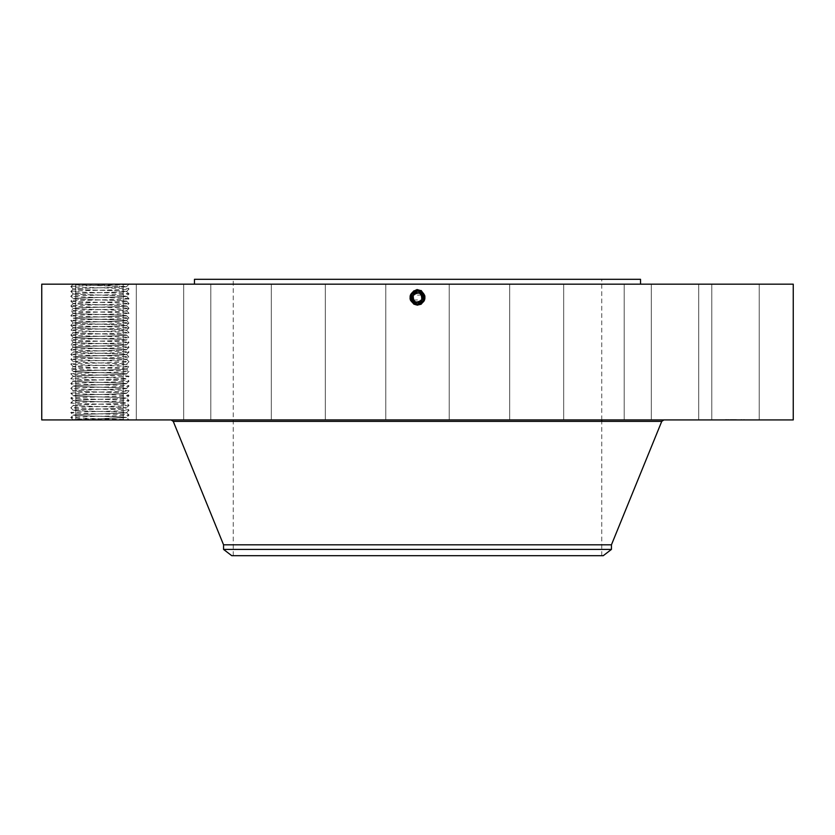 <?xml version="1.0" encoding="UTF-8"?>
<svg xmlns="http://www.w3.org/2000/svg" width="835" height="835" viewBox="0 0 835 835"><rect width="100%" height="100%" fill="white"/><g stroke="black" fill="none" stroke-linecap="round" stroke-linejoin="round"><path stroke-width="0.63" stroke-dasharray="4.17 3.13" d="M793.25 419.921L41.75 419.921M793.25 284.171L41.75 284.171M75.505 284.171L98.561 284.171L72.102 284.171L75.505 284.171L72.687 284.756L126.586 286.593C128.005 287.292 87.8 287.981 76.528 288.649L73.271 289.014C71.862 289.724 112.057 290.403 123.329 291.081L126.586 291.446C128.005 292.146 87.8 292.824 76.528 293.502L73.271 293.868C71.862 294.567 112.057 295.246 123.329 295.924C111.994 295.204 71.727 294.525 73.261 293.847L76.528 293.461C87.873 292.782 128.131 292.104 126.596 291.415L123.329 291.039C111.994 290.361 71.727 289.682 73.261 288.993L76.528 288.607C87.873 287.929 128.131 287.25 126.596 286.572L129.007 288.993C130.844 288.211 69.065 287.407 70.839 286.593L72.687 284.745L70.839 286.593C69.013 285.789 130.792 284.975 129.018 284.171L75.86 284.568M129.018 284.171L126.596 286.614L129.018 284.171L98.561 284.171L98.947 285.33L97.57 285.33M755.518 284.171L698.718 284.171L755.518 284.171M524.422 284.171L194.471 284.171L524.422 284.171M662.572 284.171L711.806 284.171L662.572 284.171M585.418 284.171L624.183 284.171L585.418 284.171M482.693 284.171L449.199 284.171L482.693 284.171M370.051 284.171L325.295 284.171L370.051 284.171M264.632 284.171L210.817 284.171L264.632 284.171M182.479 284.171L123.194 284.171L182.479 284.171M136.115 284.171L75.776 284.171L136.115 284.171M132.588 284.171L75.776 284.171L132.588 284.171M172.427 284.171L123.194 284.171L172.427 284.171M249.582 284.171L210.817 284.171L249.582 284.171M352.307 284.171L385.801 284.171L352.307 284.171M464.949 284.171L509.705 284.171L464.949 284.171M570.368 284.171L624.183 284.171L570.368 284.171M652.521 284.171L711.806 284.171L652.521 284.171M698.885 284.171L759.224 284.171L698.885 284.171M416.895 289.62L413.763 290.716C408.033 297.448 409.275 302.009 417.5 304.42L420.84 303.669C426.727 297.928 425.808 293.252 418.105 289.62L421.289 290.611C427.53 297.479 426.267 302.416 417.5 305.433L413.722 304.472C407.501 297.625 408.753 292.699 417.5 289.682L421.268 290.653C427.478 297.479 426.215 302.385 417.5 305.391L413.742 304.431C407.553 297.625 408.806 292.73 417.5 289.735L421.247 290.695C427.416 297.479 426.174 302.364 417.5 305.349L413.763 304.389C407.605 297.625 408.858 292.751 417.5 289.776L421.226 290.726C427.363 297.479 426.121 302.333 417.5 305.307L413.784 304.358C407.657 297.625 408.899 292.782 417.5 289.818L413.774 290.726C407.637 297.479 408.879 302.333 417.5 305.307L421.216 304.358C427.343 297.625 426.101 292.782 417.5 289.818L421.205 290.768C427.311 297.479 426.08 302.312 417.5 305.266L413.805 304.316C407.72 297.625 408.952 292.803 417.5 289.86L421.184 290.81C427.259 297.479 426.027 302.28 417.5 305.224L421.195 304.316C427.28 297.625 426.048 292.803 417.5 289.86L413.816 290.81C407.689 297.479 408.92 302.312 417.5 305.266L413.826 304.274C407.824 297.625 409.046 292.855 417.5 289.943L413.857 290.883C407.856 297.479 409.067 302.228 417.5 305.13L421.132 304.201C427.113 297.625 425.902 292.887 417.5 289.985L413.878 290.914C407.908 297.479 409.119 302.197 417.5 305.088L421.111 304.159C427.009 297.625 425.808 292.939 417.5 290.079L413.92 290.998C408.023 297.479 409.213 302.145 417.5 305.005L417.5 304.065L411.78 300.673A6.513 6.513 0 0 0 420.621 303.272A6.513 6.513 0 0 0 423.22 294.431A6.513 6.513 0 0 0 414.379 291.833A6.513 6.513 0 0 0 411.78 300.673C410.215 297.062 411.081 294.118 414.379 291.833L417.5 291.039L423.22 294.431C424.785 298.043 423.919 300.986 420.621 303.272L417.5 304.065L420.903 303.105A6.513 6.513 0 0 0 423.22 300.673L423.888 298.846M413.763 290.716L417.5 289.63L413.711 290.611C407.47 297.479 408.733 302.416 417.5 305.433L421.278 304.472C427.499 297.625 426.247 292.699 417.5 289.682L413.732 290.653C407.522 297.479 408.785 302.385 417.5 305.391L421.257 304.431C427.447 297.625 426.194 292.73 417.5 289.735L413.753 290.695C407.584 297.479 408.826 302.364 417.5 305.349L421.237 304.389C427.395 297.625 426.142 292.751 417.5 289.776L413.795 290.768C407.741 297.479 408.973 302.28 417.5 305.224L421.174 304.274C427.176 297.625 425.954 292.855 417.5 289.943L421.143 290.883C427.144 297.479 425.933 302.228 417.5 305.13L413.868 304.201C407.887 297.625 409.098 292.887 417.5 289.985L421.122 290.914C427.092 297.479 425.881 302.197 417.5 305.088L413.889 304.159C407.991 297.625 409.192 292.939 417.5 290.079L421.08 290.998C426.977 297.479 425.787 302.145 417.5 305.005A4.008 4.008 0 0 0 420.903 303.105L417.5 304.065L411.78 300.673C410.215 297.062 411.081 294.118 414.379 291.833L417.5 291.039L423.22 294.431C424.785 298.032 423.919 300.986 420.621 303.272L417.5 304.065L411.78 300.673C410.215 297.062 411.081 294.118 414.379 291.833L417.5 291.039L423.22 294.431C424.785 298.043 423.919 300.986 420.621 303.272L415.715 303.815L417.5 304.065L423.22 300.673L424.013 297.364L423.877 298.878M75.505 419.921L98.561 419.921L75.505 419.921M70.839 364.164L70.839 364.164C69.013 363.361 130.792 362.557 129.018 361.743L126.586 364.175L129.018 366.596C130.844 365.782 69.065 364.978 70.839 364.164L73.271 366.596L70.839 369.018C69.013 368.204 130.792 367.4 129.018 366.596L126.586 369.018L129.007 371.418C130.844 370.636 69.065 369.821 70.839 369.018L73.271 371.439C71.612 372.097 112.047 372.786 123.329 373.454L126.596 373.84C128.131 374.529 87.873 375.207 76.528 375.886C87.8 375.249 128.005 374.571 126.596 373.882L123.329 373.495C112.057 372.827 71.862 372.139 73.261 371.46L76.528 371.032L73.271 371.439L70.839 373.861C69.013 373.057 130.792 372.253 129.018 371.439L126.586 373.861L129.007 376.272C130.844 375.479 69.065 374.675 70.839 373.861L73.271 376.293L76.528 375.886L73.261 376.314C71.758 376.992 112.078 377.67 123.329 378.349L126.596 378.735L129.007 381.115L126.586 383.568L123.329 383.192C112.057 382.524 71.862 381.845 73.261 381.157L70.839 383.557C69.013 382.754 130.792 381.95 129.018 381.136L129.007 381.115C130.844 380.332 69.065 379.518 70.839 378.714C69.013 377.9 130.792 377.096 129.018 376.293L126.596 378.735C127.995 379.414 87.8 380.092 76.528 380.77L73.271 381.136C71.612 381.793 112.047 382.482 123.329 383.161L126.596 383.536C128.131 384.225 87.873 384.904 76.528 385.582L73.261 385.968L70.839 388.411C69.013 387.607 130.792 386.793 129.018 385.989L129.007 385.968C130.844 385.175 69.065 384.371 70.839 383.557L73.261 385.968C71.727 386.647 111.994 387.325 123.329 388.004L126.596 388.432C127.995 389.11 87.8 389.788 76.528 390.467L73.261 390.853C71.758 391.531 112.078 392.22 123.329 392.888C112.047 392.179 71.612 391.49 73.261 390.811L76.528 390.425C87.873 389.747 128.131 389.068 126.596 388.39L129.018 390.832C130.844 390.029 69.065 389.214 70.839 388.411L73.271 390.832L70.839 393.254C69.013 392.45 130.792 391.646 129.018 390.832L126.586 393.264L123.329 392.888L126.596 393.275C128.005 393.963 87.8 394.642 76.528 395.32L73.261 395.707C71.758 396.385 112.078 397.063 123.329 397.742C112.047 397.022 71.612 396.343 73.261 395.665L76.528 395.279C87.821 394.6 128.246 393.911 126.596 393.233L129.018 395.686C130.844 394.871 69.065 394.068 70.839 393.254L73.271 395.675L70.85 398.128L73.271 400.529L76.528 400.163C87.8 399.485 127.995 398.806 126.596 398.128L123.329 397.742L126.596 398.086L129.018 400.529C130.844 399.725 69.065 398.911 70.839 398.107C69.013 397.303 130.792 396.489 129.018 395.686L126.596 398.086C128.131 398.765 87.873 399.443 76.528 400.122L73.261 400.549C71.758 401.228 112.078 401.917 123.329 402.585C112.047 401.875 71.612 401.186 73.261 400.508L70.839 402.95C69.013 402.146 130.792 401.343 129.018 400.529L126.586 402.961L123.329 402.553L126.596 402.971C127.995 403.66 87.8 404.338 76.528 405.017L73.261 405.403L70.839 407.804C69.013 407 130.792 406.186 129.018 405.382C130.844 404.568 69.065 403.764 70.839 402.95L73.261 405.403C71.758 406.081 112.078 406.76 123.329 407.438L126.596 407.824C128.11 408.503 87.79 409.192 76.528 409.86L73.261 410.246L70.839 412.647C69.013 411.843 130.792 411.039 129.018 410.225C130.844 409.421 69.065 408.607 70.839 407.804L73.261 410.246C71.758 410.924 112.078 411.613 123.329 412.281L126.596 412.667L129.018 415.078C130.844 414.264 69.065 413.461 70.839 412.647L73.271 415.078L70.839 417.5C69.013 416.696 130.792 415.882 129.018 415.078L126.586 417.5L129.007 419.901C130.844 419.118 69.065 418.314 70.839 417.5L72.687 419.347L129.007 419.901L98.561 419.921L98.947 418.763L97.57 418.763L76.194 419.139L72.102 419.921M755.518 419.921L698.718 419.921L755.518 419.921M535.632 419.921L171.415 419.921L535.632 419.921M662.572 419.921L711.806 419.921L662.572 419.921M585.418 419.921L624.183 419.921L585.418 419.921M482.693 419.921L449.199 419.921L482.693 419.921M370.051 419.921L325.295 419.921L370.051 419.921M264.632 419.921L210.817 419.921L264.632 419.921M182.479 419.921L123.194 419.921L182.479 419.921M136.115 419.921L75.776 419.921L136.115 419.921M132.588 419.921L75.776 419.921L132.588 419.921M172.427 419.921L123.194 419.921L172.427 419.921M249.582 419.921L210.817 419.921L249.582 419.921M352.307 419.921L385.801 419.921L352.307 419.921M464.949 419.921L509.705 419.921L464.949 419.921M570.368 419.921L624.183 419.921L570.368 419.921M652.521 419.921L711.806 419.921L652.521 419.921M698.885 419.921L759.224 419.921L698.885 419.921M735.071 419.921L725.375 419.629L735.082 419.629M418.105 289.62L421.31 290.58C427.583 297.479 426.32 302.447 417.5 305.485L413.701 304.504C407.438 297.625 408.712 292.667 417.5 289.641L417.5 290.705C425.119 293.325 426.215 297.615 420.788 303.575L417.51 304.42L417.5 305.485L421.299 304.504C427.562 297.625 426.288 292.667 417.5 289.641L417.5 290.705C425.119 293.325 426.215 297.615 420.788 303.575L418.554 304.337M640.528 279.318L194.471 279.318M410.997 297.229L411.78 294.431A6.513 6.513 0 0 1 417.49 291.039L423.22 294.431C424.785 298.032 423.919 300.986 420.621 303.272L417.5 304.076C410.215 301.644 409.16 297.531 414.348 291.77L417.5 290.966C424.817 293.45 425.871 297.573 420.663 303.345L417.5 304.159C410.162 301.675 409.108 297.531 414.327 291.739L417.5 290.924C424.879 293.461 425.933 297.615 420.683 303.387L417.5 304.159C410.162 301.665 409.108 297.531 414.327 291.739L417.5 290.924C424.869 293.461 425.933 297.615 420.683 303.387L417.5 304.201C410.11 301.696 409.046 297.531 414.306 291.697L417.5 290.883C424.921 293.429 425.996 297.615 420.704 303.418L417.5 304.243C410.048 301.675 408.983 297.479 414.285 291.655L417.5 290.83C424.973 293.409 426.048 297.615 420.725 303.46L417.5 304.295C410.006 301.706 408.92 297.479 414.264 291.624L417.5 290.789C425.015 293.377 426.101 297.615 420.746 303.502L417.5 304.337C409.954 301.738 408.868 297.49 414.243 291.582L417.5 290.747C425.067 293.356 426.153 297.615 420.767 303.533L417.5 304.378C409.954 301.738 408.868 297.479 414.243 291.582L417.5 290.747C425.067 293.356 426.163 297.615 420.767 303.533L417.5 304.378C409.912 301.759 408.816 297.479 414.223 291.54L413.69 290.58C407.417 297.479 408.68 302.447 417.5 305.485L417.5 304.42M98.947 285.33L126.596 286.572M505.833 279.318L233.257 279.318L505.833 279.318M414.223 291.54L417.5 290.705L417.5 289.599L417.5 290.747L417.5 289.641M420.777 303.178A6.513 6.513 0 0 1 417.5 304.065L411.78 300.673C410.215 297.062 411.081 294.118 414.379 291.833L418.857 291.175L417.5 291.039L423.22 294.431C424.785 298.043 423.919 300.986 420.621 303.272L417.5 304.076C410.215 301.644 409.16 297.531 414.348 291.77L417.5 290.966C424.817 293.44 425.871 297.573 420.663 303.345L417.5 304.201C410.1 301.654 409.035 297.49 414.306 291.697L417.5 290.872C424.921 293.44 425.996 297.615 420.704 303.429L417.5 304.243C410.058 301.685 408.983 297.49 414.285 291.666L417.5 290.83C424.973 293.409 426.048 297.615 420.725 303.46L417.5 304.284C410.006 301.706 408.931 297.49 414.264 291.624L417.5 290.789C425.015 293.377 426.101 297.615 420.746 303.502L417.5 304.337C409.912 301.759 408.816 297.479 414.223 291.551L417.5 290.705M98.947 418.763L126.596 417.521L123.329 417.135C112.078 416.456 71.758 415.778 73.261 415.099L76.528 414.713C87.8 414.035 127.995 413.356 126.596 412.678M129.007 410.246L126.586 412.657L123.329 412.25C112.047 411.571 71.612 410.883 73.261 410.204L76.528 409.818C87.821 409.15 128.246 408.461 126.596 407.783L123.329 407.397C112.047 406.718 71.612 406.04 73.261 405.361L76.528 404.975C87.873 404.297 128.131 403.618 126.596 402.929L129.018 405.382L126.586 407.804L129.018 410.225L126.586 412.647C128.131 413.315 87.873 413.993 76.528 414.671L73.261 415.058C71.612 415.736 112.047 416.414 123.329 417.093L126.596 417.479L97.57 418.763M611.439 544.827L223.561 544.827M726.398 419.629L726.993 419.629L726.398 419.629M728.945 419.629L728.35 419.629L728.945 419.629M743.734 419.629L744.329 419.629L743.734 419.629M741.198 419.629L741.783 419.629L741.198 419.629M505.833 555.682L233.257 555.682L505.833 555.682M421.654 295.047L413.241 295.225A4.853 4.853 0 0 0 413.241 299.88L413.262 299.911M412.678 296.999L412.657 297.604M412.688 298.116L413.241 299.88A4.853 4.853 0 0 0 417.312 302.395M413.346 300.057L421.758 299.88A4.853 4.853 0 0 0 419.796 293.283M422.322 298.095L422.343 297.5M422.312 296.989L421.758 295.225M611.439 549.409L223.561 549.409M726.398 419.921L726.993 419.921L726.398 419.921M728.945 419.921L728.35 419.921L728.945 419.921M743.734 419.921L744.329 419.921L743.734 419.921M741.198 419.921L741.783 419.921L741.198 419.921M231.733 555.682L603.267 555.682M417.688 302.395A4.853 4.853 0 0 0 421.738 299.911M419.765 293.262A4.853 4.853 0 0 0 417.375 292.709M417.343 292.709A4.853 4.853 0 0 0 413.252 295.204M732.681 419.921L737.952 419.629L732.671 419.629M733.673 419.921L732.358 419.921L733.662 419.629M737.545 419.921L736.992 419.921L737.545 419.921M733.934 419.921L735.771 419.921L733.934 419.629M414.097 303.105A4.008 4.008 0 0 0 417.5 305.005L417.5 304.065L417.5 305.088L417.5 304.065L417.5 305.088L417.5 304.065L417.5 305.046L417.5 304.065L417.5 305.046L417.5 304.065L420.621 303.272L421.132 304.201L420.621 303.272L421.09 304.128L420.621 303.272L423.209 300.694L420.631 303.272L417.5 304.065L417.5 305.005L417.5 304.065L411.78 300.673C410.215 297.062 411.081 294.118 414.379 291.833L418.721 291.154A6.513 6.513 0 0 1 420.621 291.833L421.101 290.956C427.04 297.479 425.84 302.176 417.5 305.046L421.09 304.128C427.061 297.625 425.86 292.918 417.5 290.037L413.899 290.956C407.96 297.479 409.16 302.176 417.5 305.046L413.909 304.128C407.939 297.625 409.14 292.918 417.5 290.037L421.101 290.956L420.621 291.833L421.164 290.841C427.196 297.479 425.975 302.26 417.5 305.172L421.153 304.243C427.228 297.625 426.007 292.834 417.5 289.902L421.164 290.841L420.652 291.77L421.289 290.611L420.777 291.551M423.199 294.39A6.513 6.513 0 0 1 423.637 295.36M416.289 303.95A6.513 6.513 0 0 1 414.379 303.272L413.847 304.243C407.772 297.625 408.993 292.834 417.5 289.902L413.836 290.841C407.804 297.479 409.025 302.26 417.5 305.172L413.847 304.243L414.358 303.303L413.701 304.504L414.212 303.575M412.135 301.237L412.302 301.477A6.513 6.513 0 0 1 411.248 295.705M732.358 419.921L733.14 419.629L732.368 419.629M423.46 294.932L424.013 297.323L422.427 293.283M420.882 291.979L423.408 294.807M413.45 302.646L414.379 303.272C411.081 300.986 410.215 298.032 411.78 294.431L412.782 302.04M415.454 303.731L417.427 304.065M126.596 296.31L129.018 298.711L126.586 301.143L129.018 303.564L126.586 305.986L123.329 305.579C111.994 304.9 71.727 304.222 73.261 303.543L73.271 303.564C71.862 304.264 112.057 304.942 123.329 305.62L126.596 305.965L129.018 308.407L126.596 310.818L123.329 310.432C111.984 309.754 71.727 309.075 73.261 308.386L70.839 305.986L73.271 308.418C71.862 309.117 112.057 309.795 123.329 310.474L126.596 310.818L129.018 313.261L126.596 315.661C128.131 316.34 87.873 317.029 76.528 317.707L73.261 318.125C71.862 318.813 112.057 319.492 123.329 320.17L126.596 320.556C128.005 321.235 87.8 321.913 76.528 322.592C87.873 321.872 128.131 321.193 126.596 320.515L129.018 322.957L126.586 320.525L129.018 318.104L126.596 320.556L123.329 320.129C112.047 319.45 71.612 318.761 73.261 318.083L70.839 320.536L73.261 322.936C71.727 323.615 111.994 324.293 123.329 324.972L126.586 325.379L129.018 322.957L126.596 325.358C128.131 326.047 87.873 326.725 76.528 327.404L73.261 327.821C71.862 328.51 112.057 329.188 123.329 329.867L126.596 330.253C128.005 330.931 87.8 331.61 76.528 332.288L73.261 332.674L76.528 332.246C87.873 331.568 128.131 330.89 126.596 330.211L129.018 327.8L126.586 330.232L129.007 332.633L126.596 335.096C128.005 335.785 87.8 336.463 76.528 337.131L73.261 337.517L70.839 339.928L73.271 342.35L70.839 344.772L73.271 347.203C71.758 347.892 112.078 348.581 123.329 349.26C111.994 348.539 71.727 347.861 73.261 347.172L70.839 349.625L73.271 352.046L70.839 354.468L73.261 356.91C71.862 357.599 112.057 358.278 123.329 358.956L126.586 359.321L129.018 361.743C130.844 360.939 69.065 360.125 70.839 359.321C69.013 358.507 130.792 357.704 129.018 356.9C130.844 356.086 69.065 355.282 70.839 354.468C69.013 353.664 130.792 352.861 129.018 352.046C130.844 351.243 69.065 350.429 70.839 349.625C69.013 348.811 130.792 348.007 129.018 347.203L129.007 347.183C130.844 346.389 69.065 345.586 70.839 344.772C69.013 343.968 130.792 343.164 129.018 342.35L129.007 342.329C130.844 341.546 69.065 340.732 70.839 339.928C69.013 339.114 130.792 338.311 129.018 337.497L129.007 337.486C130.844 336.693 69.065 335.889 70.839 335.075C69.013 334.271 130.792 333.457 129.018 332.654L129.007 332.633C130.844 331.85 69.065 331.036 70.839 330.232C69.013 329.418 130.792 328.614 129.018 327.8L129.007 327.779C130.844 326.996 69.065 326.193 70.839 325.379C69.013 324.575 130.792 323.761 129.018 322.957L129.007 322.936C130.844 322.153 69.065 321.339 70.839 320.536C69.013 319.721 130.792 318.918 129.018 318.104L129.007 318.083C130.844 317.3 69.065 316.496 70.839 315.682C69.013 314.878 130.792 314.064 129.018 313.261C130.844 312.457 69.065 311.643 70.839 310.839C69.013 310.025 130.792 309.221 129.018 308.407C130.844 307.604 69.065 306.8 70.839 305.986C69.013 305.182 130.792 304.368 129.018 303.564C130.844 302.75 69.065 301.946 70.839 301.143C69.013 300.329 130.792 299.525 129.018 298.711L126.586 296.289C128.131 296.947 87.873 297.636 76.528 298.304L73.261 298.69L76.528 298.345C87.8 297.677 128.005 296.989 126.596 296.31L123.329 295.924L126.596 296.268L129.007 293.847C130.844 293.054 69.065 292.25 70.839 291.446L73.271 289.014L70.839 286.593L73.271 289.025M73.261 298.69C71.727 299.379 111.994 300.057 123.329 300.736C112.057 300.099 71.862 299.421 73.261 298.732L73.261 298.69M421.435 292.365L420.663 291.853M411.78 294.431L411.603 300.329L411.78 294.431L412.73 301.988M126.596 301.122C128.131 301.8 87.873 302.479 76.528 303.157L73.261 303.543L76.528 303.199C87.8 302.52 128.005 301.842 126.596 301.164L123.329 300.777L126.596 301.122L129.007 298.732C130.844 297.907 69.065 297.103 70.839 296.289L73.271 293.868L70.839 291.446C69.013 290.632 130.792 289.829 129.018 289.014L126.596 291.467L129.018 293.868L126.586 291.436M424.003 297.177L423.794 295.882M411.655 300.433L412.991 302.249M413.461 302.667L414.348 303.251M423.209 300.683L423.22 294.431L417.5 291.039L417.5 289.985L417.5 291.039L417.5 289.985L417.5 291.039L417.5 290.037L417.5 291.039L417.5 290.037L417.5 291.039L417.5 290.079L417.5 291.039L417.5 290.079L417.5 291.039L414.379 291.833L413.857 290.883L414.379 291.833L413.899 290.956L414.379 291.833L413.92 290.998L414.379 291.833L417.5 291.008C424.764 293.471 425.819 297.573 420.642 303.314L417.5 304.117C410.256 301.612 409.213 297.531 414.369 291.812L417.5 291.008C424.764 293.471 425.808 297.573 420.642 303.303L417.5 304.117C410.256 301.623 409.213 297.531 414.358 291.812C411.081 294.118 410.215 297.062 411.78 300.673L417.5 304.065L411.78 300.673C410.215 297.062 411.081 294.118 414.379 291.833L417.5 291.039L423.22 294.431L422.698 301.477M411.801 300.704L412.313 301.487M422.52 293.409L421.978 292.824M126.596 310.818C128.131 311.497 87.873 312.175 76.528 312.854L73.261 313.24C71.727 313.918 111.994 314.597 123.329 315.275L126.596 315.661L129.018 318.104L126.586 315.682L129.007 313.282L126.586 310.829L129.007 308.386L126.586 305.986C128.131 306.643 87.873 307.332 76.528 308.011L73.261 308.386M126.596 306.007C128.005 306.695 87.8 307.374 76.528 308.042L73.261 308.428L70.839 310.839L73.271 313.261L76.528 312.895C87.8 312.217 128.005 311.538 126.596 310.86M411.373 299.775L411.102 298.784M73.261 313.282C71.862 313.96 112.057 314.638 123.329 315.317L126.596 315.703C128.005 316.392 87.8 317.07 76.528 317.738L73.261 318.135L70.85 315.703L73.271 313.261M126.596 388.432L123.329 388.045C112.078 387.367 71.758 386.688 73.261 386.01L76.528 385.624C87.8 384.945 127.995 384.267 126.596 383.578L129.007 385.968L126.586 388.411M420.642 303.314L421.174 304.274L420.642 303.303M70.839 383.557L73.261 381.115L76.528 380.729C87.873 380.05 128.131 379.372 126.596 378.693L123.329 378.307C111.994 377.629 71.727 376.95 73.261 376.272L70.839 378.714L73.261 381.157M73.261 322.978L70.839 325.379L73.261 327.779L70.85 325.358L73.271 322.957L76.528 322.55L73.261 322.978C71.862 323.656 112.057 324.335 123.329 325.013L126.586 325.379C128.005 326.088 87.8 326.767 76.528 327.435L73.261 327.779C71.727 328.468 111.994 329.147 123.329 329.825L126.596 330.211M73.261 347.224L76.528 346.828C87.8 346.16 128.005 345.481 126.596 344.792L123.329 344.364C111.994 343.686 71.727 343.008 73.261 342.329C71.862 343.049 112.057 343.728 123.329 344.406L126.596 344.792L129.007 342.371L126.586 339.928C127.995 340.628 87.8 341.306 76.528 341.985L73.261 342.371L76.528 341.943C87.873 341.264 128.131 340.586 126.596 339.908L123.329 339.521C111.994 338.843 71.727 338.165 73.261 337.476L70.839 335.075L73.261 332.674C71.862 333.353 112.057 334.031 123.329 334.71L126.596 335.096L129.018 337.497L126.596 339.949L123.329 339.563C112.057 338.885 71.862 338.206 73.261 337.528M73.261 332.674L73.271 332.654C71.612 333.311 112.047 334 123.329 334.668L126.596 335.054C128.131 335.743 87.873 336.421 76.528 337.1L73.261 337.476M126.596 369.039L123.329 368.652C112.078 367.974 71.758 367.296 73.261 366.617L76.528 366.231C87.8 365.553 128.005 364.874 126.596 364.185L123.329 363.799C112.057 363.131 71.862 362.442 73.261 361.764L76.528 361.378C87.8 360.699 127.995 360.021 126.596 359.342L126.586 359.321C128.131 359.979 87.873 360.657 76.528 361.336L73.261 361.722C71.727 362.4 111.994 363.079 123.329 363.757L126.596 364.143C128.131 364.832 87.873 365.511 76.528 366.189L73.261 366.565C71.727 367.254 111.994 367.932 123.329 368.611L126.596 368.997C128.005 369.717 87.8 370.396 76.528 371.074C87.873 370.354 128.131 369.675 126.596 368.997L129.007 366.617M73.261 366.575L70.85 364.185L73.271 361.743L70.839 359.321L73.271 356.889L76.528 356.524C87.8 355.856 128.005 355.178 126.596 354.489L129.018 356.9L126.586 359.321L123.329 358.914C112.047 358.236 71.612 357.547 73.261 356.869L76.528 356.493C87.873 355.814 128.131 355.136 126.596 354.447L123.329 354.061C112.047 353.393 71.612 352.704 73.261 352.026L76.528 351.639C87.873 350.961 128.131 350.283 126.596 349.604L123.329 349.218L126.596 349.646C128.005 350.324 87.8 351.003 76.528 351.681L73.261 352.067C71.758 352.746 112.078 353.435 123.329 354.103L126.596 354.489L129.018 352.046L126.586 349.625L129.018 347.203L126.586 344.772C128.131 345.439 87.873 346.118 76.528 346.796L73.261 347.172M73.271 293.868L70.839 291.446M73.261 303.585L70.839 305.986L73.271 303.564L70.839 301.143L73.271 298.711L70.839 296.289C69.013 295.486 130.792 294.671 129.018 293.868L126.586 296.289M70.839 335.075L73.271 332.654L70.839 330.232L73.271 327.8M129.007 352.067L126.586 354.478M420.777 291.54L421.247 290.695M661.748 421.372L173.252 421.372M420.756 291.582L421.289 290.611M417.5 289.682L417.5 290.789L417.5 289.682M420.736 291.624L421.268 290.653M417.5 289.735L417.5 290.83L417.5 289.735M414.275 303.46L413.742 304.431L414.275 303.46M417.5 304.243L417.5 305.349L417.5 304.243M417.5 304.201L417.5 305.307L417.5 304.201M417.5 304.065L417.5 305.266L417.5 304.065M413.805 304.316L414.317 303.387L413.805 304.316M420.673 291.739L421.205 290.768L420.673 291.739M417.5 291.039L417.5 289.86L417.5 291.039M126.596 325.399L129.018 327.8L126.596 325.358M72.102 284.171L72.687 284.756M698.718 284.171L698.718 419.921L698.718 284.171M759.224 284.171L759.224 419.921L759.224 284.171M711.806 284.171L711.806 419.921L711.806 284.171M651.3 284.171L651.3 419.921L651.3 284.171M624.183 284.171L624.183 419.921L624.183 284.171M563.677 284.171L563.677 419.921L563.677 284.171M509.705 284.171L509.705 419.921L509.705 284.171M449.199 284.171L449.199 419.921L449.199 284.171M385.801 284.171L385.801 419.921L385.801 284.171M325.295 284.171L325.295 419.921L325.295 284.171M271.323 284.171L271.323 419.921L271.323 284.171M210.817 284.171L210.817 419.921L210.817 284.171M183.7 284.171L183.7 419.921L183.7 284.171M123.194 284.171L123.194 419.921L123.194 284.171M75.776 284.171L75.776 419.921L75.776 284.171M136.282 284.171L136.282 419.921L136.282 284.171M601.743 555.682L601.743 421.372M601.743 419.921L601.743 279.318M233.257 555.682L233.257 279.318M126.586 291.446L129.007 289.035L126.586 286.593"/><path stroke-width="1.25" d="M41.75 419.921L793.25 419.921L793.25 284.171L41.75 284.171L41.75 419.921M412.73 301.988L417.5 304.076C424.785 301.644 425.84 297.531 420.652 291.77L417.5 290.966C410.183 293.45 409.129 297.573 414.337 303.345L417.5 304.159C424.838 301.675 425.892 297.531 420.673 291.739L417.5 290.924C410.121 293.461 409.067 297.615 414.317 303.387L417.5 304.159C424.838 301.665 425.892 297.531 420.673 291.739L417.5 290.924C410.131 293.461 409.067 297.615 414.317 303.387L417.5 304.201C424.89 301.696 425.954 297.531 420.694 291.697L417.5 290.883C410.079 293.429 409.004 297.615 414.296 303.418L417.5 304.243C424.952 301.675 426.017 297.479 420.715 291.655L417.5 290.83C410.027 293.409 408.952 297.615 414.275 303.46L417.5 304.295C424.994 301.706 426.08 297.479 420.736 291.624L417.5 290.789C409.985 293.377 408.899 297.615 414.254 303.502L417.5 304.337C425.046 301.738 426.132 297.49 420.756 291.582L417.5 290.747C409.933 293.356 408.847 297.615 414.233 303.533L417.5 304.378C425.046 301.738 426.132 297.479 420.756 291.582L417.5 290.747C409.933 293.356 408.837 297.615 414.233 303.533L417.5 304.42L414.16 303.669C408.273 297.928 409.192 293.252 416.895 289.62L421.237 290.716C426.967 297.448 425.725 302.009 417.5 304.42L414.212 303.575L416.446 304.337M412.313 301.487L414.379 303.272L417.5 304.076C424.785 301.644 425.84 297.531 420.652 291.77L417.5 290.966C410.183 293.44 409.129 297.573 414.337 303.345L417.5 304.201C424.9 301.654 425.965 297.49 420.694 291.697L417.5 290.872C410.079 293.44 409.004 297.615 414.296 303.429L417.5 304.243C424.942 301.685 426.017 297.49 420.715 291.666L417.5 290.83C410.027 293.409 408.952 297.615 414.275 303.46L417.5 304.284C424.994 301.706 426.069 297.49 420.736 291.624L417.5 290.789C409.985 293.377 408.899 297.615 414.254 303.502L417.5 304.337C425.088 301.759 426.184 297.479 420.777 291.54L417.5 290.705C409.881 293.325 408.785 297.615 414.212 303.575L414.16 303.669M194.471 284.171L194.471 279.318L640.528 279.318L640.528 284.171M423.888 298.846L420.621 291.833L417.5 291.008C410.236 293.471 409.192 297.573 414.358 303.303L417.5 304.378C425.088 301.759 426.184 297.479 420.777 291.551L417.5 290.705C409.881 293.325 408.785 297.615 414.212 303.575L417.5 304.117C424.744 301.623 425.787 297.531 420.642 291.812A6.513 6.513 0 0 1 421.79 292.647M611.439 544.827L611.439 549.409L223.561 549.409L223.561 544.827L611.439 544.827L661.748 421.372L663.909 419.921M413.252 295.204A4.853 4.853 0 0 0 413.241 295.225C419.076 291.29 421.915 292.834 421.758 299.88C415.924 303.815 413.085 302.27 413.241 295.225L412.678 296.999M421.738 299.911A4.853 4.853 0 0 0 421.758 299.88L422.322 298.095M611.439 549.409L603.267 555.682L231.733 555.682L223.561 549.409M413.241 295.225A4.853 4.853 0 0 1 419.828 293.294A4.853 4.853 0 0 1 421.758 299.88A4.853 4.853 0 0 1 415.172 301.811A4.853 4.853 0 0 1 413.241 295.225M423.794 295.882L420.621 291.833L417.5 291.039A6.513 6.513 0 0 1 418.711 291.154L420.621 291.833L417.5 291.039L411.78 294.431A6.513 6.513 0 0 0 411.248 295.705M421.957 292.793A6.513 6.513 0 0 1 423.199 294.39M423.637 295.36A6.513 6.513 0 0 1 423.22 300.673C424.785 297.062 423.919 294.118 420.621 291.833L417.5 291.008C410.236 293.471 409.181 297.573 414.358 303.314L414.379 303.272A6.513 6.513 0 0 1 412.302 301.477A6.513 6.513 0 0 1 412.292 301.466L415.454 303.731M417.427 304.065L417.5 304.065A6.513 6.513 0 0 1 416.289 303.95M424.003 297.177L423.773 299.316M421.435 292.365L420.882 291.979M411.655 300.433L414.379 303.272L417.5 304.065L423.22 300.673L417.563 304.065M415.715 303.815L414.097 303.105L415.726 303.815M412.782 302.04L413.45 302.646M417.5 291.039L411.78 294.431L417.5 291.039L411.78 294.431L417.5 291.039L411.78 294.431L417.5 291.039L417.5 289.599M423.94 296.592L422.427 293.283M414.379 303.272L417.5 304.065L414.379 303.272L417.5 304.065L423.22 300.673L417.5 304.076C424.744 301.612 425.787 297.531 420.631 291.812L420.777 291.551M421.226 290.726L420.694 291.697M423.93 296.529L422.52 293.409M421.978 292.824L420.663 291.853M412.135 301.237L411.373 299.775M411.102 298.784L410.997 297.229M412.302 301.477L411.78 294.431M223.561 544.827L173.252 421.372L661.748 421.372M420.777 291.54L421.31 290.58M420.756 291.582L421.289 290.611M420.736 291.624L421.268 290.653M420.715 291.655L421.247 290.695M173.252 421.372L171.091 419.921M601.743 421.372L601.743 419.921"/></g></svg>
